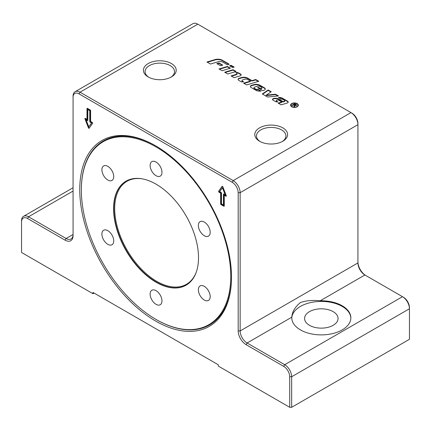 <?xml version="1.0" encoding="UTF-8"?>
<svg xmlns="http://www.w3.org/2000/svg" width="431" height="431" viewBox="0 0 431 431"><rect width="100%" height="100%" fill="white"/><g stroke="black" fill="none" stroke-linecap="round" stroke-linejoin="round"><path stroke-width="0.65" d="M230.041 66.062L231.14 65.727L233.731 67.225M232.632 67.554L229.583 65.792L231.14 65.329L234.189 67.091L232.632 67.554M231.14 65.727L231.14 65.329M291.706 106.748A3.874 2.236 180 0 1 290.575 105.164A3.874 2.236 180 0 1 294.448 102.928A3.874 2.236 180 0 1 298.322 105.164A3.874 2.236 180 0 1 295.93 107.233A3.874 2.236 180 0 1 291.706 106.748M290.591 105.363A3.874 2.236 180 0 1 291.415 104.178M297.482 104.178A3.874 2.236 180 0 1 298.306 105.363M291.986 106.586A3.486 2.015 0 0 0 295.785 107.023A3.486 2.015 0 0 0 297.934 105.164A3.486 2.015 0 0 0 294.448 103.154A3.486 2.015 0 0 0 290.963 105.164A3.486 2.015 0 0 0 291.986 106.586M297.482 106.554A3.486 2.015 0 0 0 297.934 105.568A3.486 2.015 0 0 0 297.918 105.363M290.979 105.363A3.486 2.015 0 0 0 290.963 105.568A3.486 2.015 0 0 0 291.415 106.554M292.164 105.547L294.799 104.07M295.973 104.749L296.593 105.207M294.044 106.629L294.168 105.611M294.766 105.778L294.405 106.84L293.92 106.559L294.238 105.697M294.168 105.207L293.516 104.814L292.207 105.568L291.819 105.342L294.756 103.645L296.657 105.002L296.307 105.466L294.68 105.45L294.766 106.069M295.903 105.638L295.752 104.997L295.903 105.638M294.163 105.202L294.68 105.503M295.903 105.617L295.752 104.593L294.826 104.06L293.85 104.62L295.903 105.234L295.752 104.593M293.85 105.008L293.85 104.62M294.756 104.049L294.756 103.645M294.68 105.45L294.696 106.08M275.533 94.233L278.501 95.946L267.581 97.013L262.312 93.969L268.163 89.977L271.234 91.749L266.272 95.138L275.533 94.233L275.533 94.637L277.903 96.005M275.533 94.637L266.272 95.542L266.272 95.138M262.63 94.152L268.163 90.381L268.163 89.977M268.163 90.381L270.916 91.97M236.274 72.925A3.006 1.735 180 0 1 238.79 73.421L240.573 74.45A2.004 1.158 180 0 1 241.128 75.069M231.512 76.19L236.29 74.757A1.336 0.77 0 0 0 237.012 74.073A1.336 0.77 0 0 0 236.964 73.873M231.054 75.926L236.29 74.358A1.336 0.77 0 0 0 237.012 73.674A1.336 0.77 0 0 0 236.619 73.125L235.709 72.602A3.006 1.735 180 0 1 238.79 73.022L240.573 74.051A2.004 1.158 180 0 1 241.161 74.87A2.004 1.158 180 0 1 240.078 75.894L234.103 77.682L231.054 75.926M250.384 86.712A2.338 1.352 180 0 1 251.623 85.71L253.714 85.085A5.35 3.087 180 0 1 259.958 85.645L264.499 88.263A2.672 1.546 180 0 1 265.264 89.158M251.047 87.466A2.338 1.352 180 0 1 250.363 86.507A2.338 1.352 180 0 1 251.623 85.311L253.714 84.686A5.35 3.087 180 0 1 259.958 85.241L264.499 87.865A2.672 1.546 180 0 1 265.286 88.953A2.672 1.546 180 0 1 263.842 90.327L262.727 90.661L257.549 87.671L258.481 87.391L260.61 88.619L261.213 88.441A1.169 0.673 0 0 0 261.849 87.838A1.169 0.673 0 0 0 261.504 87.364L259.877 86.421A2.004 1.158 0 0 0 257.539 86.216L254.699 87.062A1.336 0.77 0 0 0 253.983 87.746A1.336 0.77 0 0 0 254.371 88.296L255.836 89.142A2.004 1.158 0 0 0 258.121 89.362L261.078 91.07A5.35 3.087 180 0 1 255.912 90.273L251.047 87.466M254.026 87.951A1.336 0.77 0 0 0 253.983 88.15A1.336 0.77 0 0 0 254.371 88.694L255.836 89.54A2.004 1.158 0 0 0 258.121 89.767L258.121 89.362M258.121 89.767L260.502 91.14M258.007 87.935L258.481 87.795L260.61 89.023L261.213 88.84A1.169 0.673 0 0 0 261.849 88.242A1.169 0.673 0 0 0 261.795 88.043M260.61 89.023L260.61 88.619M258.481 87.795L258.481 87.391M225.133 72.505L233.079 70.124L235.671 71.621M236.129 71.481L227.724 73.997L224.675 72.241L233.079 69.72L236.129 71.481M233.079 70.124L233.079 69.72M207.403 62.269L214.956 60.006A6.352 3.669 180 0 1 222.374 60.669L228.769 64.359M214.956 59.602A6.352 3.669 180 0 1 222.374 60.265L229.227 64.224L227.358 64.785L222.989 62.258A4.348 2.511 0 0 0 217.914 61.805L210.468 64.036L206.945 62.005L214.956 59.602L214.956 60.006M219.46 69.229L227.406 66.848L229.998 68.346M222.051 70.722L218.996 68.965L227.406 66.444L230.456 68.206L222.051 70.722M227.406 66.848L227.406 66.444M284.244 101.242A1.002 0.576 0 0 0 284.789 100.73A1.002 0.576 0 0 0 284.492 100.321L282.957 99.437A1.67 0.964 0 0 0 281.114 99.232L278.448 97.551A4.014 2.317 180 0 1 282.321 98.149L287.617 101.21A2.004 1.158 180 0 1 288.204 102.028A2.004 1.158 180 0 1 287.121 103.057L281.147 104.846L278.097 103.084L281.836 101.964L278.992 100.326A1.837 1.061 0 0 0 276.842 100.132L276.783 100.148A1.002 0.576 0 0 0 276.244 100.665A1.002 0.576 0 0 0 276.54 101.075L277.882 101.851A2.672 1.546 180 0 1 275.274 101.452L272.942 100.105A1.67 0.964 180 0 1 272.451 99.426A1.67 0.964 180 0 1 273.351 98.564L273.486 98.527A4.348 2.511 180 0 1 278.555 98.979L283.081 101.592L284.244 101.242L284.244 101.646A1.002 0.576 0 0 0 284.789 101.129A1.002 0.576 0 0 0 284.724 100.929M272.489 99.626A1.67 0.964 180 0 1 273.351 98.968L273.486 98.931A4.348 2.511 180 0 1 278.555 99.383L283.081 101.996L283.081 101.592M283.081 101.996L284.244 101.646M276.309 100.865A1.002 0.576 0 0 0 276.244 101.064A1.002 0.576 0 0 0 276.54 101.474L277.278 101.905M278.555 103.348L281.836 102.368L281.836 101.964M278.825 97.907A4.014 2.317 180 0 1 282.321 98.554L287.617 101.614A2.004 1.158 180 0 1 288.172 102.228M217.272 63.874L218.991 63.357L222.294 65.264M222.752 65.124L220.575 65.776L216.815 63.605L218.991 62.953L222.752 65.124M218.991 63.357L218.991 62.953M250.433 81.109L247.604 79.471A2.338 1.352 0 0 0 244.873 79.229L242.723 79.87A1.336 0.77 0 0 0 242.001 80.559A1.336 0.77 0 0 0 242.389 81.103L243.574 81.788A2.672 1.546 180 0 1 240.638 81.459L238.752 80.365A2.338 1.352 180 0 1 238.068 79.412A2.338 1.352 180 0 1 239.329 78.216L241.425 77.585A5.35 3.087 180 0 1 247.669 78.146L251.99 80.64L255.728 79.519L258.778 81.281L246.634 84.918L243.585 83.156L250.433 81.109L250.433 81.507L244.043 83.42M238.095 79.611A2.338 1.352 180 0 1 239.329 78.614L241.425 77.989A5.35 3.087 180 0 1 247.669 78.544L251.99 81.044L255.728 79.924L255.728 79.519M255.728 79.924L258.32 81.421M251.99 81.044L251.99 80.64M242.044 80.759A1.336 0.77 0 0 0 242.001 80.958A1.336 0.77 0 0 0 242.389 81.507L243.041 81.879M156.431 319.662L156.049 319.441A105.638 60.992 60 0 1 81.351 190.06A105.638 60.992 60 0 1 156.049 146.933A105.638 60.992 60 0 1 230.747 276.314A105.638 60.992 60 0 1 156.049 319.441L156.431 319.662A106.182 61.304 60 0 0 231.512 276.772M81.351 190.06L81.351 189.618A106.182 61.304 60 0 1 156.033 146.039M156.049 282.224A60.054 34.674 -120 0 0 186.073 285.198A60.054 34.674 -120 0 0 186.073 215.85A60.054 34.674 -120 0 0 126.019 181.176A60.054 34.674 -120 0 0 116.817 229.303A60.054 34.674 -120 0 0 156.049 282.224M201.32 221.254A8.367 4.833 60 0 1 208.976 227.428A8.367 4.833 60 0 1 208.464 236.129A8.367 4.833 60 0 1 200.097 231.296A8.367 4.833 60 0 1 200.097 221.631A8.367 4.833 60 0 1 201.32 221.254M207.236 288.98A8.367 4.833 60 0 1 208.464 300.434A8.367 4.833 60 0 1 200.097 295.601A8.367 4.833 60 0 1 200.097 285.942A8.367 4.833 60 0 1 207.236 288.98M161.964 300.913A8.367 4.833 60 0 1 160.23 304.744A8.367 4.833 60 0 1 151.863 299.911A8.367 4.833 60 0 1 151.863 290.246A8.367 4.833 60 0 1 158.312 292.493A8.367 4.833 60 0 1 161.964 300.913M110.778 245.12A8.367 4.833 60 0 1 103.122 238.946A8.367 4.833 60 0 1 103.634 230.251A8.367 4.833 60 0 1 112.001 235.078A8.367 4.833 60 0 1 112.001 244.743A8.367 4.833 60 0 1 110.778 245.12M104.857 177.394A8.367 4.833 60 0 1 103.634 165.94A8.367 4.833 60 0 1 112.001 170.773A8.367 4.833 60 0 1 112.001 180.433A8.367 4.833 60 0 1 104.857 177.394M150.128 165.461A8.367 4.833 60 0 1 151.863 161.63A8.367 4.833 60 0 1 160.23 166.463A8.367 4.833 60 0 1 160.23 176.128A8.367 4.833 60 0 1 153.786 173.882A8.367 4.833 60 0 1 150.128 165.461M291.803 317.189C292.202 311.71 295.079 306.834 300.434 302.562C305.913 300.579 312.507 299.992 320.201 300.795A29.534 17.051 180 0 1 350.85 317.836A29.534 17.051 180 0 1 321.316 334.887A29.534 17.051 180 0 1 291.782 317.836A29.534 17.051 180 0 1 291.803 317.189L247.103 342.995A9.843 5.684 60 0 1 240.142 330.938L240.142 192.673A9.843 5.684 -120 0 0 233.182 180.616L80.026 92.191A9.843 5.684 -120 0 0 75.107 91.706A9.843 5.684 -120 0 0 73.065 96.21L73.065 97.336A8.469 4.886 60 0 1 79.051 93.877L232.207 182.302A8.469 4.886 60 0 1 238.192 192.673L238.192 330.938A11.222 6.481 -120 0 0 246.133 344.681L283.722 366.388A8.469 4.886 60 0 1 289.713 376.753L289.713 407.3L291.658 407.3L291.658 376.753A9.843 5.684 -120 0 0 284.697 364.696L247.103 342.995L246.133 344.681M350.845 318.153A29.534 17.051 0 0 0 320.201 301.436A29.534 17.051 0 0 0 291.787 318.153M309.48 325.308A16.739 9.665 0 0 0 327.722 327.404A16.739 9.665 0 0 0 338.055 318.477A16.739 9.665 0 0 0 333.152 311.645A16.739 9.665 0 0 0 314.91 309.55A16.739 9.665 0 0 0 304.577 318.477A16.739 9.665 0 0 0 309.48 325.308M75.107 91.706L192.894 23.7A9.843 5.684 60 0 1 197.818 24.184L350.974 112.61A9.843 5.684 60 0 1 357.935 124.667L357.935 262.932A9.843 5.684 -120 0 0 364.895 274.989L402.489 296.69A9.843 5.684 60 0 1 409.45 308.752L409.45 307.626A8.469 4.886 -120 0 0 403.464 297.255L402.489 296.69L284.697 364.696L283.722 366.388M65.129 240.18L66.105 238.494L73.065 234.475A9.843 5.684 60 0 1 71.029 238.979A9.843 5.684 60 0 1 66.105 238.494L28.511 216.788A9.843 5.684 -120 0 0 23.586 216.303A9.843 5.684 -120 0 0 21.55 220.807L21.55 221.933A8.469 4.886 60 0 1 27.536 218.479L65.129 240.18A11.222 6.481 -120 0 0 73.065 235.601L73.065 97.336M231.512 277.241A107.314 61.956 60 0 1 155.629 321.047A107.314 61.956 60 0 1 79.751 189.618A107.314 61.956 60 0 1 155.629 145.807A107.314 61.956 60 0 1 231.512 277.241M86.071 119.796L88.797 126.833L91.528 122.948L90.192 122.172A0.593 0.339 60 0 1 89.772 121.45L89.772 110.681L87.827 109.555L87.827 120.324A0.593 0.339 60 0 1 87.407 120.567L86.071 119.796L86.415 119.592L87.757 120.368A0.593 0.339 60 0 0 87.822 120.4M87.827 109.555L88.172 109.355L90.122 110.476L90.122 121.251A0.593 0.339 60 0 0 90.537 121.973L91.878 122.749L88.797 126.833M91.528 122.948L91.878 122.749M89.772 110.681L90.122 110.476M90.192 109.959A0.593 0.339 60 0 1 90.607 110.681L90.607 121.45L92.25 122.399A0.593 0.339 60 0 1 92.617 123.331L89.163 128.244A0.593 0.339 60 0 1 88.436 127.829L84.982 118.929A0.593 0.339 60 0 1 85.343 118.412L86.987 119.36L86.987 108.59A0.593 0.339 60 0 1 87.407 108.348L90.192 109.959M87.342 108.316A0.593 0.339 -120 0 0 87.337 108.391L87.337 119.161L86.987 119.36M85.279 118.38A0.593 0.339 -120 0 0 85.333 118.724L88.786 127.624A0.593 0.339 -120 0 0 89.249 128.12M223.436 205.043L223.436 194.273A0.593 0.339 60 0 1 223.856 194.031L225.192 194.807L222.461 187.771L219.729 191.655L221.071 192.425A0.593 0.339 60 0 1 221.486 193.147L221.486 203.922L223.436 205.043L223.786 204.844L223.786 194.074A0.593 0.339 60 0 1 223.791 193.998M225.192 194.807L225.542 194.602L222.811 187.566L222.461 187.771M221.071 204.644A0.593 0.339 60 0 1 220.65 203.922L220.65 193.147L219.007 192.199A0.593 0.339 60 0 1 218.646 191.267L222.1 186.354A0.593 0.339 60 0 1 222.822 186.774L226.275 195.674A0.593 0.339 60 0 1 225.914 196.186L224.271 195.238L224.271 206.013A0.593 0.339 60 0 1 223.856 206.25L221.071 204.644L221.415 204.445L224.201 206.05A0.593 0.339 -120 0 0 224.265 206.083M222.358 186.278L218.996 191.068A0.593 0.339 -120 0 0 219.357 192L221.001 192.948L221.001 203.718A0.593 0.339 -120 0 0 221.415 204.445M224.271 195.238L224.621 195.038L226.264 195.986A0.593 0.339 -120 0 0 226.329 196.019M220.65 193.147L221.001 192.948M94.087 293.075L92.977 293.721L21.55 252.48L21.55 221.933M92.977 293.721L92.977 292.433L218.285 364.777L218.285 366.064L289.713 407.3M238.192 192.673L240.142 192.673L357.935 124.667L357.935 123.541A8.469 4.886 -120 0 0 351.949 113.17L350.974 112.61L351.949 113.17L350.974 112.61L233.182 180.616L232.207 182.302M365.854 275.544A11.222 6.481 60 0 1 357.935 261.806M289.713 376.753L291.658 376.753L409.45 308.752L409.45 339.294L291.658 407.3M259.591 141.249L259.591 141.249A16.405 9.471 180 0 1 259.591 127.856A16.405 9.471 180 0 1 282.79 127.856A16.405 9.471 180 0 1 282.79 141.249A16.405 9.471 180 0 1 259.591 141.249M148.21 76.944L148.21 76.944A16.405 9.471 180 0 1 148.21 63.551A16.405 9.471 180 0 1 171.409 63.551A16.405 9.471 180 0 1 171.409 76.944A16.405 9.471 180 0 1 148.21 76.944M282.165 141.594A14.719 8.496 0 0 0 285.909 135.932A14.719 8.496 0 0 0 271.191 127.431A14.719 8.496 0 0 0 256.472 135.932A14.719 8.496 0 0 0 260.222 141.594M170.778 77.289A14.719 8.496 0 0 0 174.528 71.621A14.719 8.496 0 0 0 159.809 63.125A14.719 8.496 0 0 0 145.091 71.621A14.719 8.496 0 0 0 148.835 77.289M294.141 106.382L294.141 105.978M296.065 104.803L296.065 104.399M294.685 105.455L294.685 105.105M236.29 74.757L236.29 74.358M238.79 73.421L238.79 73.022M240.573 74.45L240.573 74.051M251.623 85.71L251.623 85.311M255.836 89.54L255.836 89.142M254.371 88.694L254.371 88.296M261.213 88.84L261.213 88.441M264.499 88.263L264.499 87.865M259.958 85.645L259.958 85.241M253.714 85.085L253.714 84.686M222.374 60.669L222.374 60.265M278.555 99.383L278.555 98.979M273.486 98.931L273.486 98.527M273.351 98.968L273.351 98.564M276.54 101.474L276.54 101.075M287.617 101.614L287.617 101.21M282.321 98.554L282.321 98.149M247.669 78.544L247.669 78.146M241.425 77.989L241.425 77.585M239.329 78.614L239.329 78.216M242.389 81.507L242.389 81.103M126.159 181.095A60.054 34.674 -120 0 0 117.13 229.265A60.054 34.674 -120 0 0 156.329 282.063A60.054 34.674 -120 0 0 186.214 285.117M196.127 272.527A59.467 34.335 60 0 1 156.744 281.341A59.467 34.335 60 0 1 115.368 217.536A59.467 34.335 60 0 1 142.02 178.806M357.935 262.932L240.142 330.938L238.192 330.938M320.201 300.795L364.895 274.989M73.065 191.068L28.511 216.788L27.536 218.479M87.407 120.567L87.757 120.368M90.192 122.172L90.537 121.973M89.772 121.45L90.122 121.251M86.987 108.59L87.337 108.391M84.982 118.929L85.333 118.724M88.436 127.829L88.786 127.624M223.436 194.273L223.786 194.074M220.65 203.922L221.001 203.718M223.856 206.25L224.201 206.05M225.914 196.186L226.264 195.986M218.646 191.267L218.996 191.068M219.007 192.199L219.357 192M197.818 24.184L80.026 92.191L79.051 93.877M297.934 105.568L297.934 105.164M290.963 105.568L290.963 105.164M296.097 104.975L296.097 105.374M237.012 74.073L237.012 73.674M253.983 88.15L253.983 87.746M261.849 88.242L261.849 87.838M284.789 101.129L284.789 100.73M276.244 101.064L276.244 100.665M242.001 80.958L242.001 80.559M23.586 216.303L73.065 187.738"/></g></svg>
